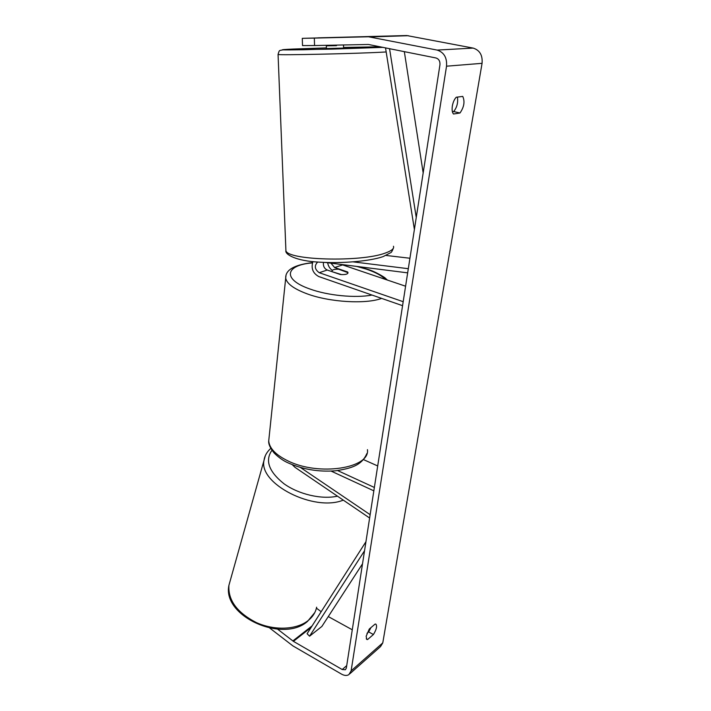 <?xml version="1.0" encoding="UTF-8"?>
<svg xmlns="http://www.w3.org/2000/svg" width="711" height="711" viewBox="0 0 711 711"><rect width="100%" height="100%" fill="white"/><g stroke="black" fill="none" stroke-linecap="round" stroke-linejoin="round"><path stroke-width="1.07" d="M312.902 261.612C310.92 268.314 312.876 273.291 318.759 276.543L402.577 305.677M317.684 262.03C314.12 265.763 314.635 269.318 319.212 272.704L403.19 301.695M330.944 263.15L334.641 267.549L347.626 271.958L348.026 272.704C347.732 274.242 345.155 274.837 340.293 274.49L327.238 270.029C324.234 268.536 322.99 265.985 323.496 262.377M341.28 264.456L405.59 286.213M409.936 258.244L386.055 255.453M327.638 262.732C328.233 266.056 329.788 268.607 332.304 270.384M408.31 268.696L353.091 261.861M407.67 272.855L325.522 262.466M369.622 518.017L294.932 467.287L292.265 464.683M331.13 471.1L373.835 490.839M337.627 470.566L374.359 487.462M363.437 459.582L377.701 465.954M370.138 514.675L300.46 467.483M366.272 638.842L367.569 639.553L366.796 639.456L366.156 636.238L369.293 629.013L375.168 624.036L375.879 624.142C377.292 626.08 376.475 629.537 373.426 634.514L367.569 639.553M452.338 106.019C451.805 109.814 452.187 112.48 453.502 114.009L459.99 112.996C464.114 107.032 465.038 101.504 462.745 96.403L456.24 97.247C454.338 99.273 453.04 102.197 452.338 106.019M302.282 38.35L314.333 38.101L314.546 45.54L302.522 45.593L302.282 38.35L343.351 37.23L317.87 37.914M452.392 111.751L453.689 111.556C456.986 107.388 458.231 102.571 457.431 97.096M314.546 45.54L368.396 44.473L435.932 57.964C438.865 58.924 440.198 61.217 439.94 64.852L346.328 668.127L345.359 669.744L342.222 669.531L293.403 641.34L277.628 629.191M370.946 627.617L368.654 631.91L366.983 633.332M314.333 38.101L368.476 36.768L437.141 50.081C444.011 52.312 447.139 57.68 446.535 66.194L351.11 670.882L348.888 674.623C346.835 675.859 344.382 675.69 341.52 674.117L292.834 645.855L269.816 628.115M317.87 37.861L406.781 35.55L473.153 48.09C479.765 50.188 482.733 55.262 482.067 63.323L382.776 642.886L380.554 646.557L349.848 673.77M321.176 611.7L316.422 608.154M352.274 629.786L328.278 616.57M453.689 111.556L459.99 112.996M368.654 631.91L373.426 634.514M326.411 48.544L343.573 48.081L343.511 44.971M333.192 37.487L343.351 37.23L333.192 37.487M336.49 45.104L336.499 45.664L326.42 45.86L326.411 45.308M326.42 45.86L336.499 45.664M332.117 271.7L341.502 274.588C345.688 274.704 347.866 274.073 348.026 272.704L338.614 269.211C334.428 269.087 332.241 269.709 332.064 271.087L332.153 271.389M389.548 48.65L416.255 217.495M404.328 51.619L423.178 172.915M385.522 47.841L414.397 229.502M362.512 563.805L321.879 626.435L309.569 636.194L364.539 550.749M309.569 636.194L307.09 633.732L365.943 541.711M327.238 270.029L319.212 272.704M342.355 264.981L334.641 267.549M316.644 607.185C315.551 612.509 312.618 617.05 307.863 620.792C296.283 629.848 274.277 630.755 256.2 622.507C237.012 612.562 227.92 600.155 228.924 585.295L230.346 580.229M265.319 455.742L264.012 460.373C258.44 483.658 313.96 512.169 343.28 500.126M337.458 496.171C321.71 499.7 298.789 494.412 284 483.773C268.847 471.669 264.83 460.497 271.958 450.259M382.776 642.886L351.11 670.882M482.067 63.323L446.535 66.194M312.138 625.849L292.834 640.949M311.08 627.484L293.403 641.34M346.719 665.612L342.222 669.531M406.541 35.55L368.227 36.768M408.354 35.701L370.102 36.928M473.153 48.09L437.141 50.081M386.171 51.956L383.336 52.116C357.029 53.627 278.179 55.369 278.063 54.471L278.063 54.329M326.393 47.895L292.941 49.059C276.019 49.868 279.467 50.099 303.268 49.761L383.096 47.353L331.939 49.13L282.774 49.886C279.174 50.765 279.467 49.574 278.063 54.471L285.911 250.503C286.435 260.217 360.53 262.43 385.184 253.098C391.574 250.876 394.338 248.592 393.476 246.255M380.216 46.775L343.555 47.433M285.849 248.974L285.911 250.503C284.64 254.387 296.043 261.017 319.123 262.137C341.511 263.657 369.516 261.257 382.731 256.733M381.629 298.389C365.818 304.37 329.522 302.228 306.939 293.776C293.741 288.817 286.666 283.573 285.706 278.063L286.009 275.353M385.442 279.45C381.709 275.61 375.355 272.18 366.387 269.158L356.682 266.403M323.94 262.403L323.496 262.395M312.413 262.892C285.36 265.025 281.769 279.263 309.863 288.986C327.869 295.58 355.571 298.256 372.022 295.056M269.096 437.345L268.722 440.927C269.38 448.286 275.77 454.942 287.893 460.879C318.821 476.414 370.253 468.282 367.445 449.654M270.793 448.365C266.847 451.956 264.581 455.955 264.012 460.373L228.924 585.295C222.036 616.055 282.214 643.135 307.116 621.752M314.786 612.571L307.428 621.512M406.781 35.55L368.476 36.768M393.459 247.988C392.223 251.107 391.299 252.672 390.668 252.689L383.247 256.555M326.411 48.561L326.331 45.308M366.84 453.6C361.597 465.661 351.012 468.416 335.361 470.815C318.688 472.051 303.099 469.473 288.604 463.092C283.689 461.048 278.854 457.68 274.108 452.978C270.144 447.983 268.349 443.966 268.722 440.927L285.706 278.063C285.395 269.922 294.327 264.776 312.502 262.608M358.495 266.634L367.116 269.131C375.861 271.575 386.082 278.339 385.282 278.161L387.459 280.125M332.001 271.655L332.064 271.087"/></g></svg>
